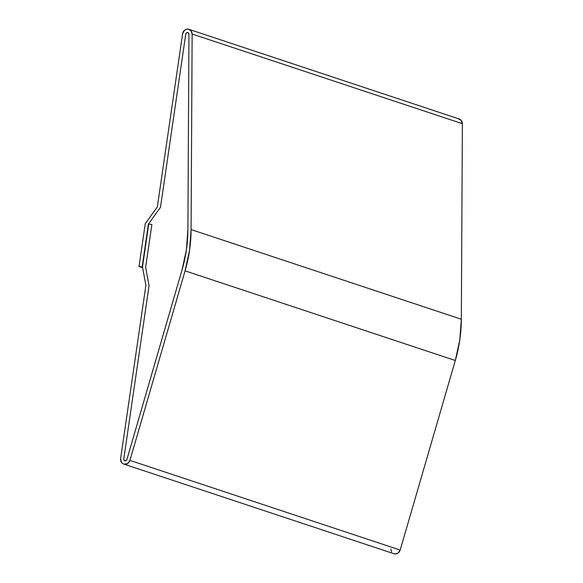<?xml version="1.0" encoding="UTF-8"?>
<svg xmlns="http://www.w3.org/2000/svg" width="583" height="583" viewBox="0 0 583 583"><rect width="100%" height="100%" fill="white"/><g stroke="black" fill="none" stroke-linecap="round" stroke-linejoin="round"><path stroke-width="0.87" d="M123.727 464.053L393.962 553.712A5.211 4.751 -71.6 0 0 400.178 550.06L129.936 460.402L185.081 270.855L189.533 250.377L191.1 229.578L192.135 34.033L190.998 30.731L188.09 29.15L186.217 29.339L184.519 30.287L182.596 33.763A5.211 4.751 108.4 0 1 188.09 29.15A5.211 4.751 108.4 0 1 188.979 29.347A5.211 4.751 108.4 0 1 192.135 34.033L462.377 123.691L461.335 319.236L191.1 229.578A138.914 126.708 108.4 0 1 185.081 270.855L455.316 360.505L400.178 550.06L129.936 460.402A5.211 4.751 108.4 0 1 123.727 464.053A5.211 4.751 108.4 0 1 120.623 458.588L121.381 462.217L122.627 463.514L124.259 464.192L127.728 463.456L129.936 460.402L185.081 270.855L455.316 360.505A138.914 126.708 -71.6 0 0 461.335 319.236L191.1 229.578L192.135 34.033L462.377 123.691A5.211 4.751 -71.6 0 0 459.215 118.998L188.979 29.347M187.588 32.575A1.734 1.581 108.4 0 1 188.936 34.208L187.901 229.753A135.445 123.538 108.4 0 1 182.027 269.987L126.89 459.542A1.734 1.581 108.4 0 1 123.785 458.938L149.051 285.736L145.641 267.269L151.893 224.448L148.731 224.098L142.485 266.919L145.888 285.386L120.623 458.588L145.888 285.386L142.485 266.919L148.731 224.098L151.893 224.448L148.417 224.061L160.493 207.308L185.758 34.113A1.734 1.581 108.4 0 1 187.588 32.575L188.557 33.107L188.936 34.208L187.901 229.753L186.371 250.027L182.027 269.987L126.89 459.542L126.154 460.563L124.995 460.803L124.033 460.147L123.785 458.938L149.051 285.736L145.641 267.269L151.893 224.448L145.641 267.269L151.893 224.448L148.417 224.061L160.493 207.308L185.758 34.113L186.4 32.954L187.588 32.575M182.596 33.763L157.33 206.958L145.254 223.712L139.009 266.533L142.631 267.743L139.009 266.533L142.5 266.992L148.417 224.061L160.493 207.308L185.758 34.113A1.734 1.581 108.4 0 1 188.936 34.208L187.901 229.753A135.445 123.538 108.4 0 1 182.027 269.987L126.89 459.542A1.734 1.581 108.4 0 1 123.785 458.938L149.051 285.736L145.641 267.269L149.051 285.736L123.785 458.938L124.07 460.198L125.112 460.825L126.205 460.526L126.89 459.542L182.027 269.987L186.371 250.027L187.901 229.753L188.936 34.208L188.52 33.056L187.471 32.568L186.349 32.998L185.758 34.113L160.493 207.308L148.417 224.061L142.165 266.883L139.009 266.533L145.254 223.712L157.33 206.958L182.596 33.763M390.807 549.004L391.616 551.875M393.889 553.682L396.28 553.835L397.97 553.114L400.178 550.06L455.316 360.505L459.768 340.035L461.335 319.236L462.377 123.691L461.233 120.389L458.325 118.808"/></g></svg>
